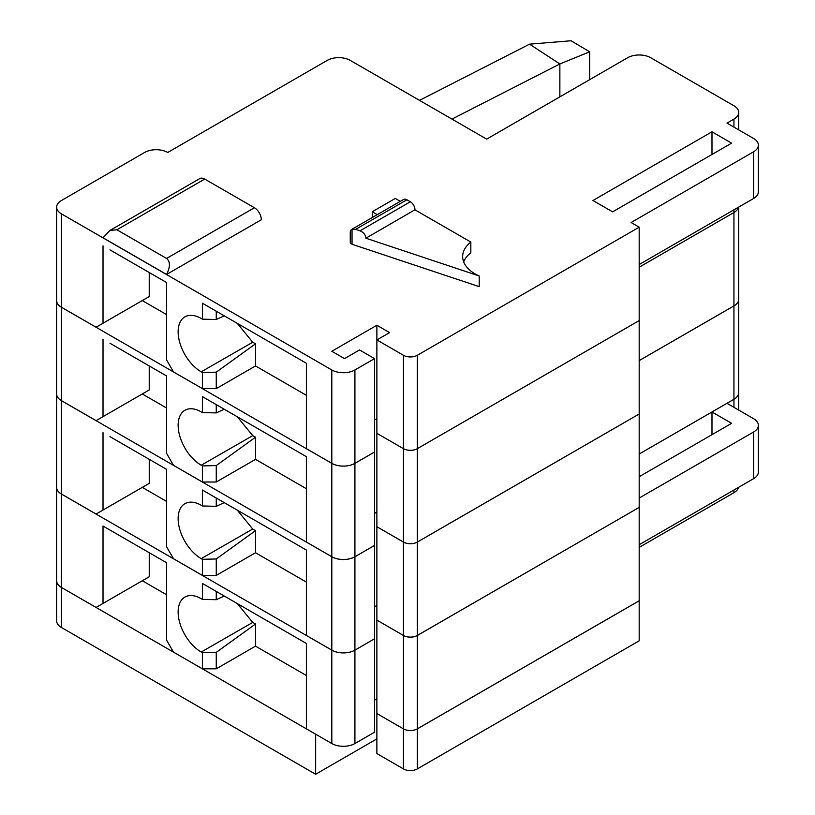 <?xml version="1.0" encoding="UTF-8"?>
<svg xmlns="http://www.w3.org/2000/svg" width="815" height="815" viewBox="0 0 815 815"><rect width="100%" height="100%" fill="white"/><g stroke="black" fill="none" stroke-linecap="round" stroke-linejoin="round"><path stroke-width="1.22" d="M109.954 530.045L103.016 526.042L103.016 603.436L149.237 576.755L149.237 552.733M103.016 526.042L166.576 562.737L166.576 640.132L173.503 652.132L202.395 668.82L202.395 652.703L201.224 652.031L252.721 622.426L237.348 603.599M216.26 591.425L216.26 599.708L202.395 599.371L202.395 583.418L306.389 643.463L306.389 728.855L331.817 743.535A16.341 9.434 0 0 0 354.922 743.535L374.564 732.196L374.564 452.019L354.922 463.358A16.341 9.434 0 0 1 331.817 463.358L61.42 307.245A16.341 9.434 0 0 1 56.632 300.582A16.341 9.434 0 0 0 56.632 300.582L56.632 393.951A16.341 9.434 0 0 0 56.632 393.981A16.341 9.434 0 0 0 61.42 400.654L331.817 556.757A16.341 9.434 0 0 0 354.922 556.757L374.564 545.418M166.576 594.756L142.309 580.749L149.237 576.755M56.632 393.981L56.632 487.35A16.341 9.434 0 0 0 56.632 487.38L56.632 580.749A16.341 9.434 0 0 0 61.42 587.421L96.088 607.44L103.016 603.436M202.395 599.371L201.224 598.699A32.661 18.857 -120 0 0 186.554 596.295A32.661 18.857 -120 0 0 179.483 621.804A32.661 18.857 -120 0 0 201.224 652.031M216.26 599.708L224.227 596.03M216.26 668.82L216.26 652.367L255.543 624.015L255.543 646.132L216.26 668.82L202.395 668.82M255.543 624.015L252.721 622.426M216.26 652.367L202.395 652.703M315.639 774.25L61.42 627.479A16.341 9.434 0 0 1 56.632 620.806L56.632 580.779A16.341 9.434 0 0 0 56.632 580.779A16.341 9.434 0 0 0 61.42 587.452L315.66 734.203L315.639 774.25L376.876 738.889M376.876 698.832L374.564 700.167L376.876 698.863M639.184 600.798L639.184 640.824L417.321 768.912A9.8 5.664 0 0 1 403.456 768.912L376.876 753.569L376.876 713.543L403.456 728.885A9.8 5.664 0 0 0 417.321 728.885L639.184 600.798L639.184 320.59L417.321 448.678L639.184 320.57L639.184 227.191L631.095 222.526L753.58 151.804A16.341 9.434 0 0 0 758.368 145.131A16.341 9.434 0 0 0 753.58 138.458L727 123.116L733.938 119.112A16.341 9.434 0 0 0 738.726 112.439A16.341 9.434 0 0 0 733.938 105.777L650.737 57.743A16.341 9.434 0 0 0 627.632 57.743L486.657 139.131L350.297 60.412A16.341 9.434 0 0 0 327.192 60.412L167.727 152.476A16.341 9.434 0 0 0 144.622 152.476L61.42 200.51A16.341 9.434 0 0 0 56.632 207.173A16.341 9.434 0 0 0 61.42 213.846L331.817 369.959A16.341 9.434 0 0 0 354.922 369.959L374.564 358.62L359.547 349.941L344.521 358.62L331.817 351.275L376.876 325.256L389.59 332.602L376.876 339.937L403.456 355.279A9.8 5.664 0 0 0 417.321 355.279L639.184 227.191M255.523 646.142L306.389 675.513M403.456 768.912L403.456 728.885L376.876 713.512L376.876 620.113L403.456 635.486A9.8 5.664 0 0 0 417.321 635.486L639.184 507.388L417.321 635.456L417.321 542.087L639.184 413.989L417.321 542.057L417.321 355.279M711.984 434.68L711.984 411.993L639.184 454.026L733.938 399.289A16.341 9.434 0 0 0 738.726 392.647A16.341 9.434 0 0 0 738.726 392.636L738.726 410.088M639.184 476.704L731.625 423.331L711.984 411.993M639.184 544.726L753.58 478.68A16.341 9.434 0 0 0 758.368 472.007L758.368 425.338A16.341 9.434 0 0 0 753.58 418.666L727 403.323L733.938 399.319A16.341 9.434 0 0 0 738.726 392.616L738.726 299.248A16.341 9.434 0 0 0 738.726 299.227A16.341 9.434 0 0 1 733.938 305.89L733.938 212.511A16.341 9.434 0 0 0 738.563 207.142A16.341 9.434 0 0 1 733.938 212.491L733.938 209.822M639.184 498.057L753.58 432.011A16.341 9.434 0 0 0 758.368 425.338M639.184 547.395L733.938 492.688A16.341 9.434 0 0 0 738.563 487.35M61.42 587.421L61.42 494.053A16.341 9.434 0 0 1 56.632 487.35A16.341 9.434 0 0 0 61.42 494.053L331.817 650.156A16.341 9.434 0 0 0 354.922 650.156L374.564 638.817L354.922 650.136L354.922 556.757L374.564 545.388M374.564 606.798L376.876 605.464L374.564 606.768M403.456 635.486L403.456 728.855A9.8 5.664 0 0 0 417.321 728.855L639.184 600.767M306.389 582.114L255.523 552.743M166.576 501.398L142.299 487.38L149.237 483.356L149.237 459.324M255.543 530.616L216.26 558.968L216.26 575.41L255.543 552.733L255.543 530.616L252.711 529.027L237.338 510.19M109.954 436.646L166.576 469.338L166.576 546.722L173.503 558.733L202.395 575.41L202.395 559.304L216.26 558.968M216.26 498.026L216.26 506.309L202.395 505.972L202.395 490.019L306.389 550.064L306.389 635.456L331.817 650.136A16.341 9.434 0 0 0 354.922 650.136M374.564 513.399L376.876 512.064M417.321 635.456A9.8 5.664 0 0 1 403.456 635.456L376.876 620.113L376.876 433.315L403.456 448.678A9.8 5.664 0 0 0 417.321 448.678A9.8 5.664 0 0 1 403.456 448.657L403.456 355.279M376.876 526.735L403.456 542.087A9.8 5.664 0 0 0 417.321 542.087A9.8 5.664 0 0 1 403.456 542.057L403.456 448.678L376.876 433.315L376.876 325.256M639.184 360.617L733.938 305.92A16.341 9.434 0 0 0 738.726 299.248M216.26 575.41L202.395 575.41M306.389 488.725L255.513 459.354M166.576 407.999L142.299 393.981L149.226 389.957L149.226 365.925M202.395 505.972L201.224 505.29A32.661 18.857 -120 0 0 186.554 502.896A32.661 18.857 -120 0 0 179.483 528.405A32.661 18.857 -120 0 0 201.224 558.632L202.395 559.304M61.42 400.654L61.42 494.022L96.088 514.041L149.237 483.356M103.016 432.643L103.016 510.037M216.26 506.309L224.227 502.621M252.711 529.027L201.224 558.632M109.954 343.247L166.576 375.939L166.576 453.323L173.503 465.334L202.395 482.011L202.395 465.905L216.26 465.569L216.26 482.011L202.395 482.011M216.26 404.627L216.26 412.91L202.395 412.573L202.395 396.62L306.389 456.665L306.389 542.057L331.817 556.737A16.341 9.434 0 0 0 354.922 556.737L354.922 463.358M374.564 420L376.876 418.666L374.564 419.97M374.564 513.369L376.876 512.034M376.876 526.714L403.456 542.057L403.456 635.456M639.184 267.218L733.938 212.511L639.184 267.198M639.184 360.597L733.938 305.89M56.632 393.951A16.341 9.434 0 0 0 61.42 400.623L96.088 420.642L149.226 389.957M306.389 395.326L255.513 365.955M166.576 314.6L142.289 300.582L149.226 296.558L149.226 272.526M202.395 412.573L201.224 411.891A32.661 18.857 -120 0 0 186.554 409.497A32.661 18.857 -120 0 0 179.483 435.006A32.661 18.857 -120 0 0 201.224 465.233L202.395 465.905M103.016 339.244L103.016 416.638M216.26 412.91L224.227 409.222M216.26 482.011L255.543 459.334L255.543 437.217L216.26 465.569M255.543 437.217L252.711 435.638L201.224 465.233M252.711 435.638L237.328 416.791M255.533 343.818L216.26 372.17L216.26 388.612L255.533 365.935L255.533 343.818L252.701 342.239L237.318 323.382M377.274 214.651L372.261 211.747L372.261 217.544M372.261 211.747L395.316 198.432L400.338 201.336M451.938 119.092L559.864 63.957L589.673 51.814L571.009 40.75L529.546 44.173L419.521 100.367M589.673 51.814L589.673 79.646M351.611 229.463A6.54 3.769 60 0 1 352.039 229.28L352.039 244.164L350.256 243.135L350.256 232.458A6.54 3.769 60 0 1 351.611 229.463L403.608 199.441A6.54 3.769 60 0 1 406.879 199.767L410.342 201.774A6.54 3.769 60 0 1 414.967 209.781L365.894 238.204L414.967 209.781M352.039 229.28L355.635 229.351L406.879 199.767M365.894 238.102C365.538 234.751 363.582 232.326 360.036 230.818L355.635 229.351M414.967 209.822L470.836 242.075A42.492 24.531 0 0 0 462.655 256.542A42.492 24.531 0 0 0 479.21 275.979L365.894 238.204M352.039 244.164L350.297 243.165M559.864 96.863L559.864 63.957L529.546 44.173M479.21 275.979L479.21 286.646L352.263 244.337M470.836 242.075L470.836 252.752A42.492 24.531 0 0 0 463.674 261.88M592.963 200.51L612.605 211.849L731.625 143.134L711.984 131.796L592.963 200.51M711.984 154.473L711.984 131.796M639.184 264.529L753.58 198.483A16.341 9.434 0 0 0 758.368 191.81L758.368 145.131M109.954 249.848L166.576 282.54L166.576 359.924L173.503 371.935L202.395 388.612L202.395 372.506L216.26 372.17M216.26 311.228L216.26 319.511L202.395 319.164L202.395 303.221L306.389 363.266L306.389 448.657L331.817 463.338A16.341 9.434 0 0 0 354.922 463.338L374.564 451.989L374.564 358.62M56.632 207.173L56.632 300.552A16.341 9.434 0 0 0 61.42 307.224L96.088 327.233L149.226 296.558M216.26 388.612L202.395 388.612M202.395 319.164L201.224 318.492A32.661 18.857 -120 0 0 186.554 316.098A32.661 18.857 -120 0 0 179.483 341.607A32.661 18.857 -120 0 0 201.224 371.834L202.395 372.506M103.016 245.845L103.016 323.229M216.26 319.511L224.227 315.823M252.701 342.239L201.224 371.834M109.954 230.451L199.807 178.577A9.8 5.664 60 0 1 204.708 179.055L254.392 207.743A9.8 5.664 60 0 1 261.33 219.755L166.576 274.461L103.016 237.766L109.954 230.451L116.881 229.759L166.576 258.447C170.355 261.605 170.355 266.943 166.576 274.461M417.321 768.912L417.321 635.486M61.42 627.479L61.42 587.452M753.58 478.68L753.58 432.011M733.938 492.688L733.938 490.019M733.938 407.327L733.938 305.92M331.817 743.535L331.817 650.156M354.922 743.535L354.922 650.156M331.817 650.136L331.817 463.358M61.42 400.623L61.42 307.245M360.036 230.818L410.342 201.774M753.58 198.483L753.58 151.804M331.817 463.338L331.817 369.959M354.922 463.338L354.922 369.959M733.938 127.12L733.938 119.112M61.42 307.224L61.42 213.846M204.708 179.055L116.881 229.759M254.392 207.743L166.576 258.447M187.44 596.01L186.492 596.346M187.44 502.611L186.492 502.947M738.726 207.061L738.726 299.217M187.44 409.201L186.492 409.548M738.726 112.439L738.726 129.88M187.44 315.802L186.492 316.149"/></g></svg>
